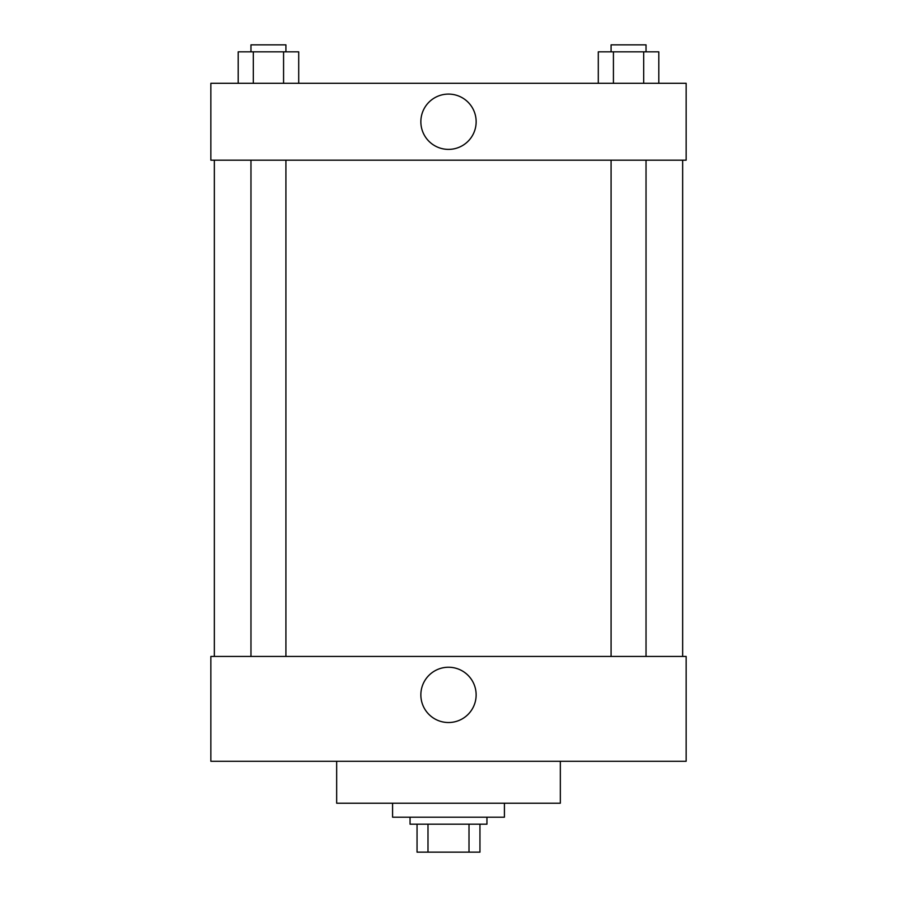 <?xml version="1.0" encoding="UTF-8"?>
<svg xmlns="http://www.w3.org/2000/svg" width="897" height="897" viewBox="0 0 897 897"><rect width="100%" height="100%" fill="white"/><g stroke="black" fill="none" stroke-linecap="round" stroke-linejoin="round"><path stroke-width="1.35" d="M469.008 824.186L469.008 852.15L417.049 852.15L417.049 824.186M469.008 852.15L479.951 852.15L479.951 824.186L479.951 852.15M486.948 817.201L486.948 824.186L410.052 824.186L410.052 817.201M427.992 824.186L427.992 852.15M392.583 803.219L392.583 817.201L504.417 817.201L504.417 803.219M336.667 761.284L336.667 803.219L560.333 803.219L560.333 761.284M210.851 761.284L686.149 761.284L210.851 761.284L210.851 656.436L686.149 656.436L686.149 761.284M420.85 694.883A27.65 27.65 0 0 1 462.325 670.945A27.65 27.65 0 0 1 462.325 718.822A27.65 27.65 0 0 1 420.85 694.883M682.651 160.182L682.651 656.436M686.149 160.182L210.851 160.182L210.851 83.298L686.149 83.298L686.149 160.182M476.15 121.734A27.65 27.65 0 0 1 434.675 145.684A27.65 27.65 0 0 1 434.675 97.795A27.65 27.65 0 0 1 476.15 121.734M658.813 83.298L658.813 51.835L598.288 51.835L598.288 83.298M643.687 51.835L643.687 83.298M613.425 51.835L613.425 83.298M611.081 51.835L611.081 44.85L646.031 44.85L646.031 51.835M298.712 83.298L298.712 51.835L238.187 51.835L238.187 83.298M283.575 51.835L283.575 83.298M253.313 51.835L253.313 83.298M250.969 51.835L250.969 44.85L285.919 44.85L285.919 51.835M214.349 160.182L214.349 656.436M646.031 656.436L646.031 160.182M611.081 656.436L611.081 160.182M250.969 160.182L250.969 656.436M285.919 160.182L285.919 656.436"/></g></svg>
